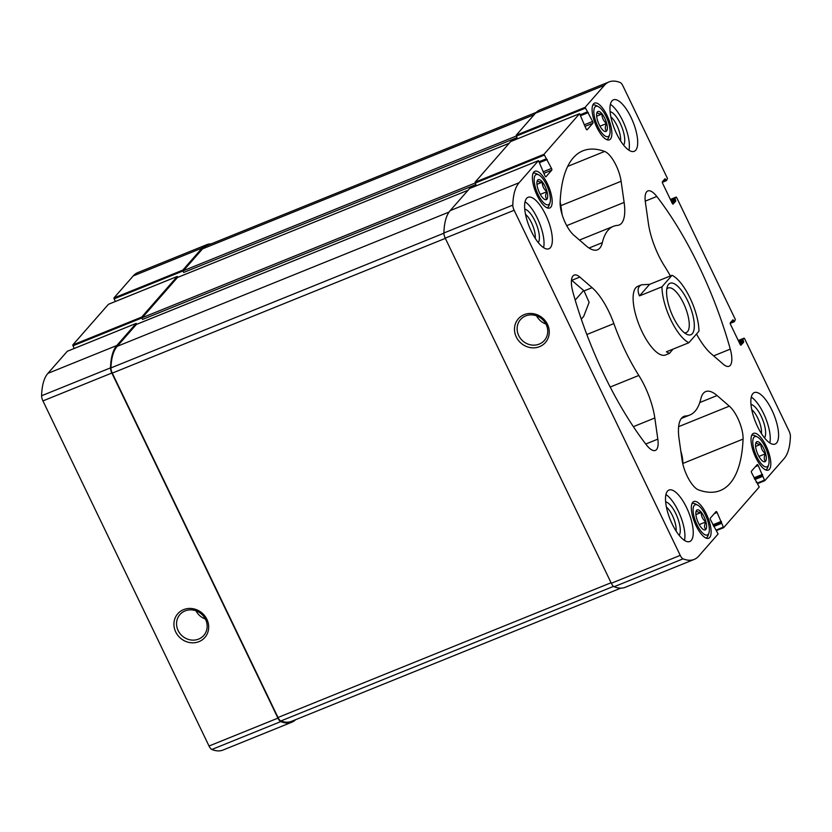 <?xml version="1.0" encoding="UTF-8"?>
<svg xmlns="http://www.w3.org/2000/svg" width="832" height="832" viewBox="0 0 832 832"><rect width="100%" height="100%" fill="white"/><g stroke="black" fill="none" stroke-linecap="round" stroke-linejoin="round"><path stroke-width="1.25" d="M67.298 351.27L47.892 373.381A87.35 31.158 68 0 0 41.6 395.751A5.554 1.976 68 0 0 42.931 400.91L209.03 746.023A5.554 1.976 68 0 0 211.838 749.486A87.35 31.158 68 0 0 222.966 750.069L291.886 722.186A87.35 31.158 68 0 0 295.703 719.659M108.43 304.314L72.779 344.958L74.173 348.483M211.245 243.849A87.35 31.158 68 0 0 206.742 244.691L137.831 272.574A87.35 31.158 68 0 0 133.234 275.922L113.901 297.991L115.305 301.517M751.743 409.604A15.506 5.533 -112 0 1 757.796 418.163A15.506 5.533 -112 0 1 761.457 433.618M525.512 214.313A15.506 5.533 -112 0 1 531.565 222.872A15.506 5.533 -112 0 1 535.226 238.326M571.49 280.041A22.204 7.925 68 0 1 571.813 280.322L584.074 290.909L589.129 302.328L583.7 316.41L581.298 319.155M592.093 287.664L579.831 277.077A22.204 7.925 68 0 0 574.142 275.09A22.204 7.925 68 0 0 572.946 292.23A183.217 65.364 68 0 0 646.412 444.891A22.204 7.925 68 0 0 655.366 450.424A22.204 7.925 68 0 0 657.821 439.14L654.815 417.986A44.418 15.85 68 0 0 638.82 375.461A101.785 36.317 68 0 1 613.86 323.596A44.418 15.85 68 0 0 592.093 287.664L584.074 290.909M206.742 244.691A87.35 31.158 68 0 0 202.145 248.04L182.822 270.109L183.654 272.47L517.026 137.592L516.194 135.231L535.517 113.162L604.438 85.28L585.104 107.349L592.634 121.441L584.178 124.862M177.954 277.285L177.258 276.463L141.7 317.075L142.532 319.436L475.904 184.558L475.062 182.198L510.671 141.554L579.582 113.672L543.982 154.315L551.512 168.407L543.046 171.829M136.822 324.251L136.136 323.43L116.813 345.498A87.35 31.158 68 0 0 110.521 367.869A5.554 1.976 68 0 0 111.852 373.027L277.94 718.13A5.554 1.976 68 0 0 280.758 721.604A87.35 31.158 68 0 0 291.886 722.186M175.708 631.935A18.002 16.557 -138.8 0 0 205.764 636.334A18.002 16.557 -138.8 0 0 192.431 608.618A18.002 16.557 -138.8 0 0 175.708 631.935M671.923 202.654L675.771 201.094L673.015 204.121M551.512 168.407A1.477 0.53 68 0 1 551.762 170.165L546 176.727A1.477 0.53 68 0 1 545.927 176.79A1.477 0.53 68 0 1 544.991 175.854L538.46 160.638L519.095 182.738A87.35 31.158 68 0 0 512.803 205.109A5.554 1.976 68 0 0 514.145 210.267L680.233 555.381A5.554 1.976 68 0 0 683.041 558.844A87.35 31.158 68 0 0 694.169 559.426A87.35 31.158 68 0 0 698.766 556.078L718.099 534.009L710.57 519.917A1.477 0.53 68 0 1 710.32 518.159L716.071 511.597A1.477 0.53 68 0 1 716.154 511.534A1.477 0.53 68 0 1 717.09 512.47L723.622 527.686L759.221 487.042L751.702 472.95A1.477 0.53 68 0 1 751.452 471.193L757.203 464.63A1.477 0.53 68 0 1 757.276 464.568A1.477 0.53 68 0 1 758.222 465.504L764.743 480.719L784.108 458.619A87.35 31.158 68 0 0 790.4 436.249A5.554 1.976 68 0 0 789.069 431.09L744.557 338.614L744.089 338.146L742.945 339.435L743.673 342.181L740.906 345.207M732.035 320.809L733.418 320.247L734.354 321.703L735.374 319.54L676.666 197.538L676.187 197.07L675.054 198.359L675.771 201.094M673.182 204.058A1.477 0.53 68 0 1 673.109 204.11A1.477 0.53 68 0 1 672.173 203.174L662.667 183.435A1.477 0.53 68 0 1 662.418 181.688L665.007 178.734L666.463 180.627L667.482 178.454L622.97 85.977A5.554 1.976 68 0 0 620.162 82.514A87.35 31.158 68 0 0 609.034 81.931A87.35 31.158 68 0 0 604.438 85.28M609.034 81.931L540.114 109.814A87.35 31.158 68 0 0 535.517 113.162M592.634 121.441A1.477 0.53 68 0 1 592.883 123.198L587.132 129.771A1.477 0.53 68 0 1 587.049 129.823A1.477 0.53 68 0 1 586.113 128.887L579.582 113.672M469.591 188.521L450.174 210.621A87.35 31.158 68 0 0 443.893 232.991A5.554 1.976 68 0 0 445.224 238.15L514.145 210.267M516.277 336.96A18.002 16.557 -138.8 0 0 546.333 341.359A18.002 16.557 -138.8 0 0 533 313.643A18.002 16.557 -138.8 0 0 516.277 336.96M694.169 559.426L625.258 587.309A87.35 31.158 68 0 1 614.13 586.726A5.554 1.976 68 0 1 611.312 583.263L445.224 238.15M741.083 345.134A1.477 0.53 68 0 1 741 345.186A1.477 0.53 68 0 1 740.064 344.25L730.569 324.522A1.477 0.53 68 0 1 730.319 322.764L732.909 319.81L733.418 320.247M596.846 127.327A19.802 7.062 68 0 0 609.409 139.828A19.802 7.062 68 0 0 608.525 118.82A19.802 7.062 68 0 0 594.547 103.116A19.802 7.062 68 0 0 596.846 127.327M537.16 195.499A19.802 7.062 68 0 0 549.713 208A19.802 7.062 68 0 0 548.839 186.992A19.802 7.062 68 0 0 534.862 171.278A19.802 7.062 68 0 0 537.16 195.499M755.789 457.579A19.802 7.062 68 0 0 768.342 470.08A19.802 7.062 68 0 0 767.468 449.072A19.802 7.062 68 0 0 753.49 433.368A19.802 7.062 68 0 0 755.789 457.579M696.093 525.741A19.802 7.062 68 0 0 708.656 538.242A19.802 7.062 68 0 0 707.772 517.234A19.802 7.062 68 0 0 693.794 501.53A19.802 7.062 68 0 0 696.093 525.741M616.637 133.786A27.758 9.901 68 0 0 634.244 151.31A27.758 9.901 68 0 0 631.02 117.364A27.758 9.901 68 0 0 613.413 99.84A27.758 9.901 68 0 0 616.637 133.786M757.526 426.535A27.758 9.901 68 0 0 775.133 444.059A27.758 9.901 68 0 0 771.909 410.114A27.758 9.901 68 0 0 754.302 392.59A27.758 9.901 68 0 0 757.526 426.535M672.183 523.994A27.758 9.901 68 0 0 689.79 541.518A27.758 9.901 68 0 0 686.566 507.572A27.758 9.901 68 0 0 668.97 490.048A27.758 9.901 68 0 0 672.183 523.994M531.294 231.244A27.758 9.901 68 0 0 548.902 248.768A27.758 9.901 68 0 0 545.678 214.822A27.758 9.901 68 0 0 528.081 197.298A27.758 9.901 68 0 0 531.294 231.244M672.048 275.278A37.014 13.208 -112 0 1 698.963 331.198L688.854 342.732A37.014 13.208 -112 0 1 670.862 319.956A37.014 13.208 -112 0 1 661.95 286.822L672.048 275.278L649.605 284.357L641.649 284.773L637.718 286.364A37.014 13.208 68 0 0 642.013 331.625A37.014 13.208 68 0 0 665.486 354.994L669.417 353.402L673.015 349.149M604.635 151.445A183.217 65.364 68 0 0 582.889 150.831A183.217 65.364 68 0 0 560.134 202.27A22.204 7.925 68 0 0 573.872 235.227L586.134 245.814A44.418 15.85 68 0 0 597.501 249.787A44.418 15.85 68 0 0 602.337 242.653A101.785 36.317 68 0 1 613.423 226.325A101.785 36.317 68 0 1 617.458 225.389A44.418 15.85 68 0 0 619.216 224.983A44.418 15.85 68 0 0 624.125 202.426L621.119 181.272A22.204 7.925 68 0 0 604.635 151.445L567.684 166.4M696.519 333.986A44.418 15.85 68 0 0 711.11 353.694L723.372 364.281A22.204 7.925 68 0 0 729.061 366.267A22.204 7.925 68 0 0 730.267 349.128A183.217 65.364 68 0 0 656.791 196.466A22.204 7.925 68 0 0 647.837 190.944A22.204 7.925 68 0 0 645.382 202.218L648.388 223.371A44.418 15.85 68 0 0 664.383 265.897A101.785 36.317 68 0 1 670.374 275.954M698.568 489.913A183.217 65.364 68 0 0 720.314 490.526A183.217 65.364 68 0 0 743.07 439.088A22.204 7.925 68 0 0 729.331 406.141L717.07 395.554A44.418 15.85 68 0 0 705.713 391.581A44.418 15.85 68 0 0 700.866 398.705A101.785 36.317 68 0 1 689.78 415.043A101.785 36.317 68 0 1 685.745 415.969A44.418 15.85 68 0 0 683.987 416.374A44.418 15.85 68 0 0 679.078 438.932L682.094 460.086A22.204 7.925 68 0 0 698.568 489.913M744.089 338.146L738.265 340.517L744.089 338.146M136.51 324.397A1.477 0.53 68 0 0 136.417 324.407A1.477 0.53 68 0 0 136.334 324.47L117.208 346.32A87.35 31.158 68 0 0 110.937 367.921A5.554 1.976 68 0 0 112.268 373.121L278.002 717.486A5.554 1.976 68 0 0 280.852 720.97A87.35 31.158 68 0 0 291.491 721.365L620.755 588.151M177.642 277.43A1.477 0.53 68 0 0 177.538 277.451A1.477 0.53 68 0 0 177.466 277.503L142.282 317.678A1.477 0.53 68 0 0 142.532 319.436M536.297 112.341L207.137 245.513A87.35 31.158 68 0 0 202.54 248.862L183.404 270.712A1.477 0.53 68 0 0 183.654 272.47M682.791 463.798A183.217 65.364 68 0 0 682.812 463.476A22.204 7.925 68 0 0 680.794 451.006M562.141 214.729L560.851 205.65A22.204 7.925 68 0 0 560.154 201.937M536.567 315.827A15.85 14.581 -138.8 0 0 545.938 324.033M518.7 335.566A15.85 14.581 -138.8 0 0 544.357 340.465A15.85 14.581 -138.8 0 0 542.027 319.051A15.85 14.581 -138.8 0 0 520.499 319.571A15.85 14.581 -138.8 0 0 518.7 335.566M195.998 610.813A15.85 14.581 -138.8 0 0 205.369 619.018M178.131 630.552A15.85 14.581 -138.8 0 0 203.788 635.44A15.85 14.581 -138.8 0 0 201.458 614.026A15.85 14.581 -138.8 0 0 179.93 614.557A15.85 14.581 -138.8 0 0 178.131 630.552M525.044 201.791A27.758 9.901 -112 0 1 537.347 218.192A27.758 9.901 -112 0 1 543.598 247.645M524.742 209.123A18.512 6.604 -112 0 1 534.945 220.927A18.512 6.604 -112 0 1 538.283 242.58M665.933 494.541A27.758 9.901 -112 0 1 678.236 510.942A27.758 9.901 -112 0 1 684.486 540.394M665.631 501.873A18.512 6.604 -112 0 1 675.834 513.677A18.512 6.604 -112 0 1 679.172 535.33M666.401 507.062A15.506 5.533 -112 0 1 672.454 515.622A15.506 5.533 -112 0 1 676.114 531.076M751.275 397.082A27.758 9.901 -112 0 1 763.578 413.483A27.758 9.901 -112 0 1 769.829 442.946M750.974 404.414A18.512 6.604 -112 0 1 761.176 416.218A18.512 6.604 -112 0 1 764.514 437.871M610.386 104.333A27.758 9.901 -112 0 1 622.69 120.734A27.758 9.901 -112 0 1 628.94 150.197M610.085 111.675A18.512 6.604 -112 0 1 620.287 123.469A18.512 6.604 -112 0 1 623.615 145.132M610.854 116.854A15.506 5.533 -112 0 1 616.907 125.414A15.506 5.533 -112 0 1 620.568 140.868M705.775 537.95A18.512 6.604 68 0 0 706.243 537.815A18.512 6.604 68 0 0 708.053 535.579L708.926 533.01A16.286 5.814 68 0 0 706.607 517.702A16.286 5.814 68 0 0 697.642 505.097A16.286 5.814 68 0 0 693.087 509.496A16.286 5.814 68 0 0 697.008 524.701A16.286 5.814 68 0 0 708.926 533.01M697.642 505.097L695.23 503.859A18.512 6.604 68 0 0 692.359 503.506A18.512 6.604 68 0 0 691.933 503.734M698.433 523.068A10.774 3.838 68 0 0 703.602 529.662A10.774 3.838 68 0 0 704.787 518.44A10.774 3.838 68 0 0 696.134 511.212A10.774 3.838 68 0 0 698.433 523.068M705.723 529.412C704.142 527.582 704.184 525.086 705.838 521.924C702.707 519.418 701.178 516.256 701.262 512.429C698.1 512.418 696.54 511.753 696.582 510.422M765.461 469.789A18.512 6.604 68 0 0 765.939 469.654A18.512 6.604 68 0 0 767.749 467.407L768.622 464.838A16.286 5.814 68 0 0 766.303 449.54A16.286 5.814 68 0 0 757.328 436.935A16.286 5.814 68 0 0 752.783 441.334A16.286 5.814 68 0 0 756.694 456.539A16.286 5.814 68 0 0 768.622 464.838M757.328 436.935L754.915 435.698A18.512 6.604 68 0 0 752.055 435.344A18.512 6.604 68 0 0 751.618 435.573M758.129 454.906A10.774 3.838 68 0 0 763.287 461.5A10.774 3.838 68 0 0 764.483 450.278A10.774 3.838 68 0 0 755.82 443.04A10.774 3.838 68 0 0 758.129 454.906M765.409 461.25C763.838 459.42 763.87 456.924 765.523 453.762C762.393 451.256 760.864 448.094 760.958 444.267C757.786 444.257 756.226 443.581 756.267 442.26M546.842 207.709A18.512 6.604 68 0 0 547.31 207.574A18.512 6.604 68 0 0 549.12 205.327L549.994 202.758A16.286 5.814 68 0 0 547.674 187.46A16.286 5.814 68 0 0 538.699 174.855A16.286 5.814 68 0 0 534.154 179.254A16.286 5.814 68 0 0 538.075 194.459A16.286 5.814 68 0 0 549.994 202.758M538.699 174.855L536.286 173.618A18.512 6.604 68 0 0 533.426 173.264A18.512 6.604 68 0 0 532.99 173.493M539.5 192.826A10.774 3.838 68 0 0 544.658 199.42A10.774 3.838 68 0 0 545.854 188.198A10.774 3.838 68 0 0 537.191 180.96A10.774 3.838 68 0 0 539.5 192.826M546.78 199.16C545.21 197.34 545.241 194.844 546.894 191.682C543.764 189.176 542.246 186.004 542.329 182.187C539.157 182.166 537.597 181.501 537.649 180.17M606.528 139.547A18.512 6.604 68 0 0 606.996 139.412A18.512 6.604 68 0 0 608.806 137.166L609.679 134.597A16.286 5.814 68 0 0 607.36 119.298A16.286 5.814 68 0 0 598.395 106.683A16.286 5.814 68 0 0 593.84 111.082A16.286 5.814 68 0 0 597.761 126.287A16.286 5.814 68 0 0 609.679 134.597M598.395 106.683L595.982 105.446A18.512 6.604 68 0 0 593.112 105.092A18.512 6.604 68 0 0 592.686 105.321M599.186 124.665A10.774 3.838 68 0 0 604.354 131.248A10.774 3.838 68 0 0 605.54 120.037A10.774 3.838 68 0 0 596.887 112.798A10.774 3.838 68 0 0 599.186 124.665M606.476 130.998C604.895 129.178 604.937 126.682 606.59 123.51C603.46 121.004 601.931 117.842 602.014 114.015C598.853 114.005 597.293 113.339 597.334 112.008M699.234 524.597L705.838 521.924M695.906 514.602L701.262 512.429M758.919 456.435L765.523 453.762M755.591 446.43L760.958 444.267M599.986 126.183L606.59 123.51M596.658 116.189L602.014 114.015M540.29 194.355L546.894 191.682M536.962 184.35L542.329 182.187M661.95 286.822L639.506 295.89C637.094 290.17 637.811 286.468 641.649 284.773M688.854 342.732L666.422 351.811L669.417 353.402M673.265 317.221A27.758 9.901 -112 0 1 667.326 286.645A27.758 9.901 -112 0 1 689.634 305.292A27.758 9.901 -112 0 1 686.566 334.214A27.758 9.901 -112 0 1 673.265 317.221M649.605 284.357L639.506 295.89M666.754 289.172A24.055 8.58 -112 0 1 668.221 287.997A24.055 8.58 -112 0 1 685.204 307.081A24.055 8.58 -112 0 1 686.265 332.602A24.055 8.58 -112 0 1 684.403 332.79M571.813 280.322L579.831 277.077M133.234 275.922L202.145 248.04M113.901 297.991L182.822 270.109M72.779 344.958L141.7 317.075M108.347 304.346L177.258 276.463M47.892 373.381L116.813 345.498M67.215 351.312L136.136 323.43M41.6 395.751L110.521 367.869M42.931 400.91L111.852 373.027M209.03 746.023L277.94 718.13M211.838 749.486L280.758 721.604M580.767 115.627L588.359 112.559M539.646 162.594L547.238 159.526M739.814 343.741L743.673 342.181M670.696 200.117L675.054 198.359M676.156 197.101L670.374 199.441L676.187 197.07M671.07 200.897L675.178 199.233M671.549 201.885L675.646 200.221M664.134 179.733L665.517 179.171M662.542 181.553L665.995 180.159M662.324 182.281L666.411 180.627M585.104 107.349L516.194 135.231M114.026 298.875L182.946 270.993M580.341 114.733L587.059 112.008M585.229 108.233L516.318 136.115M587.527 112.476L580.601 115.284L587.475 112.486M579.55 113.703L510.63 141.586M543.982 154.315L475.062 182.198M72.904 345.831L141.825 317.949M539.209 161.699L545.927 158.974M544.107 155.199L475.186 183.082M539.469 162.23L546.354 159.453M450.174 210.621L519.095 182.738M538.418 160.67L469.508 188.552M443.893 232.991L512.803 205.109M611.312 583.263L680.233 555.381M614.13 586.726L683.041 558.844M712.91 524.774L721.365 521.352M717.09 512.47L714.324 513.594M713.284 525.554L721.49 522.226M713.367 525.73L721.209 522.558M713.742 526.5L721.334 523.432M723.154 527.218L716.435 529.932M723.57 527.686L716.695 530.473M756.194 482.175L756.766 481.946M754.031 477.807L762.497 474.386M758.222 465.504L755.456 466.627M754.406 478.587L762.622 475.259M754.499 478.764L762.33 475.592M754.874 479.534L762.455 476.466M764.275 480.251L757.557 482.966M764.702 480.73L757.817 483.506M738.598 341.193L742.945 339.435M738.972 341.973L743.07 340.309M739.44 342.961L743.548 341.297M730.434 322.629L733.886 321.235M734.354 321.703L730.226 323.378L734.313 321.703M551.762 170.165L543.795 173.378M592.883 123.198L584.927 126.412M136.334 324.47L467.979 190.289L136.417 324.407M117.208 346.32L449.062 212.056M110.937 367.921L443.882 233.21M112.268 373.121L445.328 238.378M278.002 717.486L611.062 582.743M280.852 720.97L613.538 586.373M177.466 277.503L509.101 143.322M142.282 317.678L475.155 183.009M183.404 270.712L516.287 136.042M202.54 248.862L534.186 114.691M682.812 463.476L743.07 439.088M678.631 426.65L729.331 406.141M699.785 402.542L717.07 395.554M682.438 417.31L685.745 415.969M713.627 355.867L730.267 349.128M645.247 201.146L656.791 196.466M645.746 444.028L657.821 439.14M633.37 426.66L654.815 417.986M610.199 387.046L638.82 375.461M586.83 334.526L613.86 323.596M589.066 248.03L602.337 242.653M566.727 225.649L624.125 202.426M560.851 205.65L621.119 181.272M583.596 290.493L575.193 300.082M662.324 182.302L666.463 180.627M539.479 162.24L546.395 159.442M756.184 482.165L756.808 481.915M764.743 480.719L757.827 483.517M723.622 527.686L716.695 530.483M538.46 160.638L469.539 188.521M67.257 351.281L136.178 323.398M108.378 304.314L177.299 276.432M177.538 277.451L509.142 143.291M681.346 418.444L689.78 415.043M579.467 240.053L613.423 226.325"/></g></svg>
